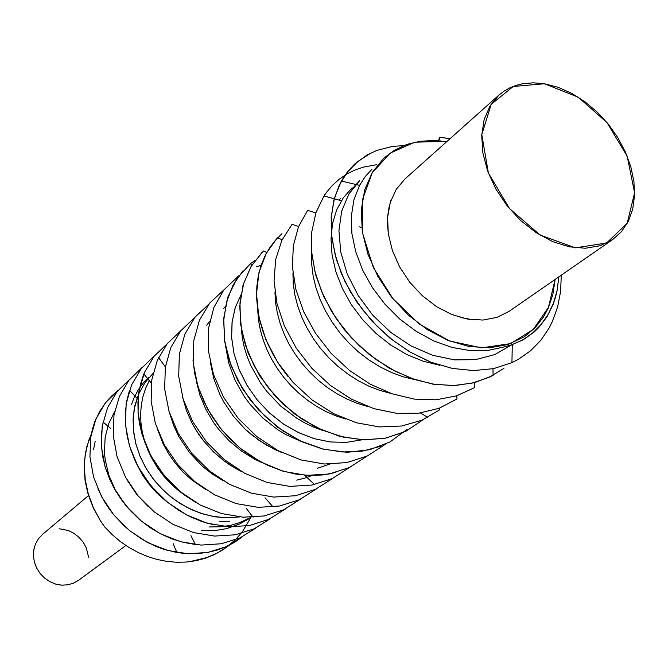 <?xml version="1.0" encoding="UTF-8"?>
<svg xmlns="http://www.w3.org/2000/svg" width="668" height="668" viewBox="0 0 668 668"><rect width="100%" height="100%" fill="white"/><g stroke="black" fill="none" stroke-linecap="round" stroke-linejoin="round"><path stroke-width="1" d="M558.84 276.861L557.145 290.455L553.555 303.013L548.211 314.352L541.255 324.339L532.847 332.823L523.136 339.645L512.281 344.638L504.206 346.934L510.97 345.131L523.269 339.795L533.991 332.188L538.75 327.554L546.9 316.908L552.962 304.842L555.208 298.304L556.945 291.44L558.882 276.836M450.19 138.635L439.452 137.282L440.045 140.864L439.452 137.282L438.592 140.739L439.452 137.282L450.149 138.668M209 526.994L221.768 526.76L231.036 525.215L239.904 522.56L250.876 517.341M153.707 372.627L145.098 382.388L138.627 394.045L134.21 408.958L133.074 420.272L133.633 431.996L135.88 443.861L139.779 455.618L145.29 466.982L152.287 477.712L160.612 487.573L170.106 496.316L180.569 503.755L191.766 509.742L203.456 514.135L215.388 516.823L227.312 517.784M314.528 484.559L304.867 475.466L305.543 475.324M240.998 294.855L235.253 307.664L232.088 322.018L231.654 337.449L234.009 353.472L239.127 369.554L246.876 385.144L257.03 399.714L269.271 412.757L283.207 423.838L298.387 432.572L314.319 438.676L330.485 441.965L346.375 442.341L361.513 439.836L346.4 442.341L330.535 441.974L314.394 438.692L298.487 432.622L283.332 423.921L269.404 412.882L257.163 399.881L247.001 385.352L239.227 369.805L234.076 353.756L231.671 337.757L232.046 322.327L235.161 307.981L240.822 295.147M340.521 198.555L338.901 200.066M348.521 194.63L353.664 187.132L359.76 180.627L348.796 194.171L341.707 211.146L338.935 230.744L340.789 252.061L347.235 273.997L358.098 295.431L372.861 315.254L390.822 332.397L411.104 345.974L432.697 355.292L454.541 359.885L475.599 359.626L494.896 354.516L511.596 344.922M428.781 361.321L410.369 352.186L392.901 340.279L376.827 326.009L362.607 309.81L350.65 292.133L341.373 273.462L335.052 254.399L331.695 235.512L331.295 217.342L333.841 200.392L339.277 185.153L347.435 172.085L357.931 161.431L370.381 153.373M503.906 368.385L489.026 377.303L472.192 383.098L453.864 385.536L434.534 384.384L414.786 379.549L395.264 371.283L376.568 359.918L359.284 345.799L344.028 329.307L331.37 310.971L321.625 291.49L314.979 271.542L311.614 251.778L311.655 232.848M287.657 376.142L279.959 365.797L273.279 354.917L267.668 343.636L263.167 332.121L259.802 320.498L257.597 308.925L256.596 297.527L256.804 286.455L258.257 275.842L260.912 265.839L264.703 256.537L269.53 248.02L275.308 240.371L281.971 233.666M403.798 432.154L385.085 438.233L364.653 439.903L343.36 437.089L322.076 430.017L301.677 418.928L283.09 404.157L267.158 386.346L254.45 366.398L245.415 345.231L240.513 323.738L240.004 302.888L243.653 283.566L251.118 266.499L262.048 252.387M380.593 446.324L362.256 451.125L342.55 451.985L322.226 448.879L302.036 441.815L282.814 430.902L265.33 416.665L250.208 399.781L238.033 380.935L229.383 360.854L224.623 340.396L223.722 320.415L226.586 301.677L233.09 284.935L242.985 270.824M335.954 472.401L322.953 474.956L309.334 475.491L295.406 474.004L281.412 470.573L267.626 465.287L254.316 458.231L241.758 449.514L230.226 439.252L219.989 427.67L211.197 415.07L203.974 401.71L198.454 387.874L194.755 373.846L192.977 359.902M195.515 502.361L186.172 496.182L177.404 489.085L169.305 481.16L161.957 472.543L155.452 463.333L149.857 453.647L145.265 443.594L141.741 433.298L139.353 422.902L138.101 412.54L137.95 402.345L138.886 392.425L140.864 382.914L143.87 373.905M214.002 524.889L201.819 521.541L189.946 516.589L178.565 510.177L167.86 502.436L158.007 493.527L149.181 483.582L141.566 472.769L135.32 461.254L130.569 449.288L127.312 437.081L125.576 424.865L125.359 412.841L126.686 401.234L129.542 390.246L136.99 398.287M195.499 544.487L183.708 542.416L172.052 538.884L160.721 533.907L149.924 527.536L139.871 519.863L130.719 511.053L122.586 501.301L115.597 490.771L109.869 479.657L105.519 468.143L102.655 456.411L101.327 444.688L101.494 433.19L103.106 422.092M242.668 536.588L234.802 542.14L226.227 546.658L217.058 550.09L207.414 552.419L197.411 553.613L187.174 553.655L176.845 552.511L162.7 548.971L155.761 546.349L142.409 539.519L129.968 530.793L124.181 525.791L113.677 514.669L109.026 508.624L104.818 502.286L97.895 488.926M90.698 437.974L92.301 429.783L94.722 421.951L99.841 411.079L106.588 401.443L111.882 395.773L117.735 390.755M251.026 517.249L242.501 531.628L235.186 539.953L226.728 547.109L217.275 552.995L206.98 557.521L190.322 561.571M91.207 434.551L86.89 446.424L84.636 459.342L84.302 466.08L85.22 479.891L88.234 493.861L93.32 507.622L100.45 520.789L104.759 527.044L112.107 534.609L120.148 541.406L128.774 547.351L137.875 552.386L147.327 556.444L157.03 559.458L166.85 561.396L176.669 562.247L186.38 562.013L195.849 560.711L204.976 558.331L213.651 554.924L221.784 550.549L229.283 545.263M118.077 390.337L105.335 402.862L96.033 418.627L90.79 436.897L89.921 456.728L93.629 477.094L101.728 496.909L113.886 515.053L129.475 530.559L147.661 542.566L167.501 550.432L187.933 553.78L207.923 552.444L226.485 546.608L242.701 536.571M129.817 379.19L116.908 391.799L107.515 407.747L102.204 426.234L101.386 446.366L105.16 467.049L113.451 487.172L125.826 505.643L141.691 521.416L160.186 533.649L180.335 541.673L201.076 545.08L221.342 543.769L240.113 537.815L256.52 527.653M141.967 367.65L128.874 380.359L119.363 396.466L114.011 415.204L113.201 435.611L117.084 456.628L125.534 477.094L138.151 495.881L154.291 511.955L173.096 524.413L193.57 532.605L214.62 536.112L235.169 534.784L254.182 528.772L270.749 518.443M154.483 355.752L141.24 368.561L131.596 384.843L126.202 403.823L125.425 424.539L129.408 445.882L138.051 466.69L150.901 485.82L167.342 502.177L186.472 514.894L207.28 523.236L228.656 526.835L249.49 525.507L268.736 519.403L285.478 508.916M167.651 343.319L154.149 356.169L144.346 372.602L138.844 391.832L138.042 412.857L142.1 434.567L150.884 455.768L163.986 475.274L180.719 491.99L200.191 504.975L221.359 513.542L243.085 517.232L264.236 515.93L283.758 509.742L300.692 499.079M180.819 330.752L167.2 343.744L157.339 360.386L151.845 379.867L151.135 401.209L155.352 423.253L164.361 444.796L177.738 464.627L194.797 481.62L214.612 494.838L236.121 503.555L258.165 507.321L279.6 505.993L299.339 499.722L316.44 488.892M194.672 317.601L180.878 330.677L170.883 347.502L165.338 367.25L164.662 388.918L169.004 411.329L178.222 433.265L191.875 453.463L209.268 470.798L229.45 484.283L251.327 493.184L273.73 497.05L295.473 495.723L315.463 489.352L332.739 478.338M209.017 303.99L195.023 317.158L184.902 334.159L179.316 354.182L178.682 376.184L183.149 398.98L192.576 421.308L206.529 441.899L224.264 459.584L244.822 473.353L267.083 482.446L289.845 486.413L311.914 485.085L332.155 478.614L349.614 467.416M223.872 289.895L209.685 303.147L199.431 320.339L193.795 340.63L193.202 362.974L197.803 386.171L207.464 408.916L221.718 429.916L239.812 447.961L260.762 462.022L283.424 471.324L306.562 475.391L328.957 474.063L349.464 467.483L367.099 456.094M261.038 265.338L256.345 266.757M239.278 275.291L223.805 289.987L213.86 307.547L208.591 328.188L208.416 350.842L213.468 374.297L223.571 397.251L238.251 418.402L256.737 436.546L278.03 450.65L300.976 459.96L324.339 463.984L346.892 462.582L367.509 455.902L385.202 444.379M255.259 260.144L250.283 263.86L236.973 278.498L227.905 296.993L223.705 318.444L224.724 341.715L231.044 365.563L242.417 388.651L258.282 409.659L277.804 427.386L299.924 440.83L323.437 449.272L347.076 452.286L369.621 449.773L389.945 441.982L407.088 429.357M266.699 252.429L263.476 251.026L251.193 266.165L243.094 284.877L239.728 306.303L241.382 329.366L248.095 352.896L259.618 375.641L275.408 396.383L294.688 413.993L316.457 427.528L339.594 436.304L362.941 439.903L385.336 438.2L405.726 431.369L423.178 419.696M282.163 239.712L277.387 237.85L266.156 253.431L259.025 272.319L256.487 293.686L258.758 316.515L265.847 339.711L277.512 362.106L293.21 382.564L312.232 400.04L333.633 413.659L356.395 422.76L379.416 426.935L401.635 426.034L422.051 420.18L439.795 409.726L439.611 408.115M298.529 226.561L292.075 224.298L281.896 240.288L275.75 259.318L274.022 280.593L276.903 303.163L284.368 326.017L296.158 348.045L311.772 368.218L330.526 385.553L351.568 399.23L373.93 408.641L396.617 413.342L418.619 413.233L439.018 408.332L456.995 398.971L456.737 395.79M315.847 212.925L307.589 210.345L298.479 226.669L293.319 245.782L292.375 266.916L295.849 289.202L303.639 311.664L315.521 333.315L331.019 353.18L349.464 370.373L370.105 384.1L392.049 393.819L414.352 399.088L436.112 399.756L456.461 395.882L474.614 387.632L474.38 382.706M376.861 164.695L363.183 167.209L354.608 170.198L346.567 174.214L339.169 179.241L332.497 185.253L326.619 192.184L323.988 195.974L315.964 212.591L311.772 231.763L311.63 252.746L315.663 274.723L323.821 296.809L335.795 318.077L351.176 337.624L369.362 354.641L389.611 368.419L411.129 378.364L433.056 384.15L454.541 385.57L474.789 382.597L493.076 375.466L492.976 368.769M403.697 145.616L392.575 146.409L376.877 150.383L367.291 154.851L354.566 164.153L347.377 171.985L341.381 181.061L334.459 197.92L331.169 217.058L331.804 237.833L336.371 259.468L344.788 281.128L356.829 301.986L372.043 321.224L389.887 338.066L409.718 351.861L430.768 362.114L452.269 368.419L473.453 370.598L493.56 368.644L511.922 362.64L518.535 359.234L530.567 350.792L540.804 340.313L549.088 328.038L552.461 321.325L557.613 306.904L560.577 291.407L561.329 275.132M504.206 346.934L487.807 350.475L470.222 350.642L452.019 347.452L433.791 340.947L416.147 331.32L399.664 318.945L384.935 304.216L372.435 287.674L362.565 269.939L355.677 251.627L351.911 233.399L351.351 215.898L353.973 199.724L359.576 185.378L365.129 176.711L371.917 169.296M415.045 379.708L403.255 376.827L391.548 372.527L380.084 366.899L369.037 360.027L358.574 352.003L348.871 342.934L340.045 332.99L332.23 322.335L325.541 311.121L320.097 299.531L315.956 287.758L313.142 275.976L311.714 264.369L311.664 253.13M390.813 393.385L379.7 390.354L368.711 386.062L357.973 380.568L347.661 373.955L337.891 366.314L328.815 357.764L320.556 348.412L313.217 338.4L306.904 327.888L301.694 317.008L297.661 305.927L294.83 294.813L293.244 283.825L292.901 273.103L293.244 283.825L294.83 294.813L297.661 305.927L301.694 317.008L306.904 327.888L313.217 338.4L320.556 348.412L328.815 357.764L337.891 366.314L347.661 373.955L357.973 380.568L368.711 386.062L379.7 390.354L390.813 393.385M367.525 406.436L357.079 403.28L346.792 399.005L336.764 393.661L327.145 387.331L318.043 380.075L309.576 372.009L301.852 363.225L294.972 353.84L289.01 343.987L284.034 333.8L280.109 323.404L277.278 312.95L275.55 302.562L274.957 292.375L275.55 302.562L277.278 312.95L280.109 323.404L284.034 333.8L289.01 343.987L294.972 353.84L301.852 363.225L309.576 372.009L318.043 380.075L327.145 387.331L336.764 393.661L346.792 399.005L357.079 403.28L367.525 406.436M345.047 418.861L335.286 415.613L325.683 411.379L316.365 406.202L307.422 400.157L298.972 393.285L291.106 385.695L283.9 377.47L277.462 368.703L271.834 359.509L267.1 349.999L263.292 340.279L260.462 330.476L258.616 320.698L257.781 311.063L258.625 320.757L260.487 330.585L263.351 340.455L267.2 350.224L271.993 359.785L277.671 369.02L284.184 377.821L291.457 386.062L299.406 393.669L307.931 400.533L316.949 406.561L326.351 411.705L336.021 415.897L345.849 419.078M323.27 430.668L314.194 427.361L305.293 423.186L296.667 418.193L280.602 405.952L266.632 391.164L260.62 383.006L250.842 365.621L247.168 356.578L244.346 347.435L242.409 338.284L241.357 329.224L242.409 338.284L244.346 347.435L247.168 356.578L250.842 365.621L260.62 383.006L266.632 391.164L280.602 405.952L296.667 418.193L305.293 423.186L314.194 427.361L323.27 430.668M302.203 441.899L285.528 434.417L277.554 429.582L262.716 417.943L249.79 404.065L244.204 396.458L235.027 380.259L228.748 363.3L225.584 346.233M281.662 452.503L273.88 449.105L258.975 440.387L245.356 429.357L233.483 416.373L223.73 401.911L219.755 394.279L213.743 378.539L210.453 362.624L213.743 378.539L219.755 394.279L223.73 401.911L233.483 416.373L245.356 429.357L251.978 435.144L266.298 445.055L281.662 452.503M261.722 462.532L254.767 459.225L241.465 451.034L229.291 440.955L218.586 429.274L213.869 422.936L205.886 409.509L199.999 395.398L196.334 381.01L199.999 395.398L205.886 409.509L213.869 422.936L218.586 429.274L229.291 440.955L241.465 451.034L254.767 459.225L261.722 462.532M242.325 471.984L230.059 465.087L224.231 461.003L213.351 451.71L203.715 441.089L195.557 429.407L192.092 423.261L186.472 410.544L182.706 397.527L186.472 410.536L192.083 423.245L199.423 435.336L203.698 441.064L213.317 451.677L224.189 460.97L236.054 468.719L242.275 471.95M223.237 480.743L212.499 474.18L202.504 466.322L189.336 452.445L178.857 436.638L173.588 425.382L169.797 413.818L173.588 425.391L178.857 436.638L189.336 452.445L202.496 466.314L212.491 474.171L223.229 480.735M205.953 489.652L191.683 479.849L183.074 472.017L175.358 463.3L168.67 453.848L163.109 443.828L157.063 428.121L163.109 443.828L168.67 453.848L175.358 463.3L183.074 472.017L191.683 479.849L205.953 489.652M185.938 496.04L177.855 490.053L170.348 483.298L163.518 475.841L157.473 467.8L152.271 459.267L147.962 450.374L144.605 441.239L142.259 431.979L140.931 422.727L140.631 413.592L141.34 404.708L143.044 396.182L145.724 388.125L149.331 380.643M167.543 502.344L159.084 495.18L149.089 484.283L142.71 475.274L135.888 462.44M147.92 506.344L136.706 494.395L127.655 480.876L136.706 494.395L147.92 506.344M129.35 509.55L119.288 496.683L115.147 489.711L108.8 475.065L105.185 459.951L104.45 452.411L105.135 437.69L108.592 423.921L114.662 411.63M104.759 527.044L100.476 520.873L93.353 507.972L88.209 494.529L85.12 480.785L84.151 466.99L85.362 453.397L88.777 440.371L91.249 434.317M95.165 441.197L93.612 449.414M201.686 530.492L216.14 530.425L226.586 528.622L239.653 523.988L248.596 518.952M148.279 377.687L143.662 382.488L138.326 389.72L134.034 397.794L131.554 404.332M135.829 462.331L142.66 475.19L149.047 484.216L156.395 492.55L167.509 502.311M219.889 521.524L229.667 521.215M296.709 480.108L304.55 478.238L312.039 475.566M209.769 321.183L206.738 325.241M317.116 468.343L329.842 464.068M225.508 306.278L223.73 308.474M361.797 227.512L359.067 226.778M352.111 187.758L343.319 197.753L336.697 209.827L332.522 223.688L330.961 238.96L332.079 255.184L335.937 271.893L342.467 288.584L351.485 304.733L362.757 319.838L375.975 333.424L390.747 345.097L406.628 354.466L423.178 361.246L439.895 365.296M239.369 516.957L226.477 517.775L213.292 516.481L200.149 513.074L187.399 507.622L175.35 500.29L164.345 491.281L154.675 480.801L146.559 469.17L140.23 456.703L135.846 443.736L133.483 430.635L133.174 417.742L134.936 405.418L138.66 393.97M555.1 279.449L552.82 294.546L548.094 308.432L543.618 316.824L535.026 327.846L524.338 336.722L507.93 344.529L489.143 347.869L468.819 346.475L447.886 340.346L427.345 329.683L408.181 314.954L391.364 296.851L377.712 276.251L367.893 254.174L362.34 231.704L361.288 209.911L364.703 189.829L372.352 172.361L383.791 158.232L394.496 150.183L406.703 144.488L420.089 141.24L434.325 140.489L446.683 141.766M446.683 141.758L444.111 141.357L414.694 142.234L390.212 153.097L372.218 172.761L362.407 199.932L362.557 233.099L373.312 267.542L392.868 298.579L418.995 323.788L449.372 340.914L481.57 347.903L510.628 343.586L533.281 329.424L548.428 307.439L555.083 279.458M88.543 495.598L42.351 534.575L38.377 538.834L35.471 543.977L33.801 549.756L33.433 555.885L34.402 562.08L36.665 568.034L40.105 573.445L44.564 578.062L49.824 581.661L55.619 584.057L61.665 585.143L67.668 584.867L73.346 583.256L78.423 580.392L125.926 545.522M59.151 528.755L68.462 530.584L74.081 533.423L79.033 537.348L83.141 542.191L86.23 547.777L88.577 557.17M63.335 585.201L60.537 585.043M33.467 556.452L33.575 551.3L34.577 546.466M499.038 95.048L404.983 178.966L396.199 189.403L390.296 202.387L387.607 217.367L388.292 233.641L392.366 250.425L399.673 266.916L409.851 282.297L422.41 295.799L436.73 306.762L452.094 314.661L467.75 319.145L482.939 320.039L496.95 317.35L509.15 311.263L612.79 239.511L600.123 245.707L585.418 248.22L569.353 246.851L552.678 241.624L536.204 232.731L520.739 220.582L507.062 205.744L495.848 188.969L487.665 171.083L482.88 152.98L481.711 135.546L484.158 119.614L490.045 105.911L499.038 95.048L504.256 91.023L510.01 87.775L516.23 85.329L522.852 83.7L533.398 82.799L544.462 83.759L558.197 87.333L571.875 93.436L585.076 101.828L597.392 112.241L608.439 124.348L617.883 137.767L625.432 152.087L630.834 166.858L633.907 181.629L634.542 195.933L632.679 209.301L628.346 221.283L621.658 231.479L612.79 239.511M473.462 319.897L460.452 317.492M388.358 234.092L387.457 223.638L387.674 216.198L389.093 206.88L390.955 200.392M544.462 83.759L513.166 86.473L491.122 104.417L481.762 134.719L488.366 172.979L509.475 208.575L540.22 235.178L575.424 247.811L606.627 243.027L627.135 223.321L634.6 192.81L627.16 156.137L607.037 122.653L578.254 97.152L544.462 83.759M173.204 543.694L176.853 552.545M110.671 428.422L102.997 422.042M190.973 535.636L195.499 544.637M151.077 382.781L143.804 373.88M245.958 508.039L253.089 517.241M165.672 367.283L158.592 357.614M265.071 497.76L273.02 506.954M420.506 412.991L427.896 417.391M324.414 195.332L324.197 194.446M237.766 276.36L238.301 276.635M250.283 263.86L252.086 264.72M323.988 195.974L341.356 200.734M341.381 181.061L359.576 185.378M511.922 362.64L512.298 344.688"/></g></svg>
